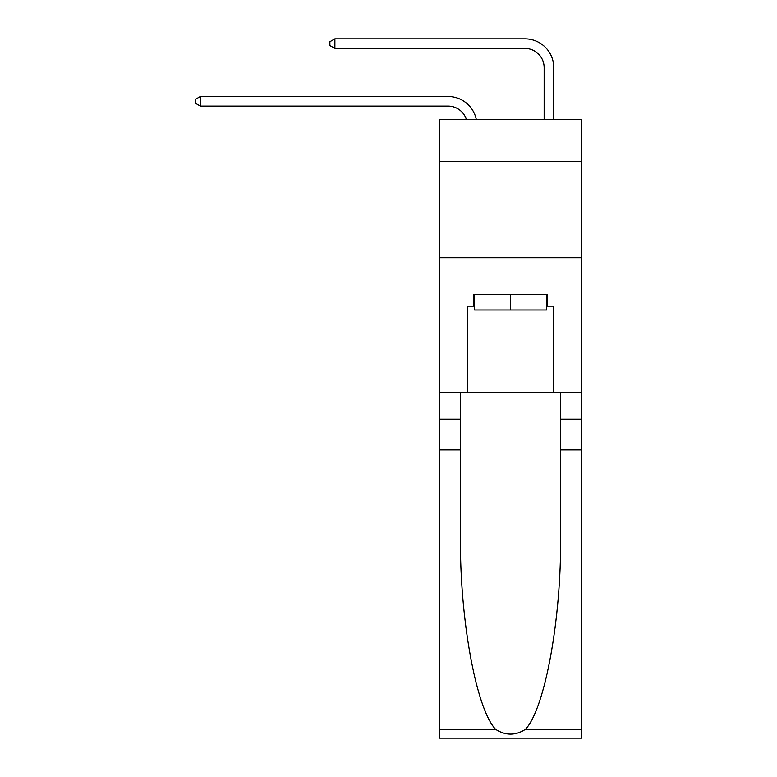 <?xml version="1.0" encoding="UTF-8"?>
<svg xmlns="http://www.w3.org/2000/svg" width="777" height="777" viewBox="0 0 777 777"><rect width="100%" height="100%" fill="white"/><g stroke="black" fill="none" stroke-linecap="round" stroke-linejoin="round"><path stroke-width="1.17" d="M581.633 161.645L581.633 119.367L439.423 119.367L439.423 161.645L581.633 161.645L581.633 392.249L553.768 392.249L553.768 306.157L547.62 306.157L547.62 294.629L473.436 294.629L473.436 306.157L474.592 306.157M439.423 449.902L460.47 449.902L460.47 535.596C459.44 617.501 476.058 709.012 495.658 729.38C505.565 735.702 515.472 735.702 525.398 729.38L581.633 729.38L581.633 738.15L439.423 738.15L439.423 161.645M448.076 96.503L200.369 96.503L448.076 96.503A28.827 28.827 168.7 0 1 476.272 119.367M544.153 119.367L544.153 67.677A19.221 19.221 27.9 0 0 524.941 48.456L334.887 48.456L329.885 45.571L329.885 41.735L334.887 38.85L524.941 38.85A28.827 28.827 22.7 0 1 553.768 67.677L553.768 119.367M546.464 294.629L546.464 310.004L474.592 310.004L474.592 294.629M510.528 294.629L510.528 310.004M525.398 729.38C544.988 709.012 561.606 617.501 560.586 535.596L560.586 392.249M560.586 449.902L581.633 449.902L581.633 392.249M460.47 392.249L460.47 449.902M581.633 729.38L581.633 449.902M439.423 392.249L467.288 392.249L467.288 306.157L473.436 306.157M439.423 257.731L581.633 257.731M467.288 392.249L553.768 392.249M546.464 306.157L547.62 306.157M544.153 67.677A19.221 19.221 -157.3 0 0 524.941 48.456A19.221 19.221 -157.3 0 1 544.153 67.677A19.221 19.221 -157.3 0 0 524.941 48.456A19.221 19.221 -157.3 0 1 544.153 67.677A19.221 19.221 -157.3 0 0 524.941 48.456A19.221 19.221 -157.3 0 1 544.153 67.677A19.221 19.221 -157.3 0 0 524.941 48.456A19.221 19.221 -157.3 0 1 544.153 67.677A19.221 19.221 -157.3 0 0 524.941 48.456A19.221 19.221 -157.3 0 1 544.153 67.677A19.221 19.221 -157.3 0 0 524.941 48.456A19.221 19.221 -157.3 0 1 544.153 67.677A19.221 19.221 -157.3 0 0 524.941 48.456A19.221 19.221 -157.3 0 1 544.153 67.677A19.221 19.221 -157.3 0 0 524.941 48.456A19.221 19.221 -157.3 0 1 544.153 67.677A19.221 19.221 -157.3 0 0 524.941 48.456A19.221 19.221 -157.3 0 1 544.153 67.677A19.221 19.221 -157.3 0 0 524.941 48.456A19.221 19.221 -157.3 0 1 544.153 67.677A19.221 19.221 -157.3 0 0 524.941 48.456A19.221 19.221 -157.3 0 1 544.153 67.677A19.221 19.221 -157.3 0 0 524.941 48.456A19.221 19.221 -157.3 0 1 544.153 67.677A19.221 19.221 -157.3 0 0 524.941 48.456A19.221 19.221 -157.3 0 1 544.153 67.677A19.221 19.221 -157.3 0 0 524.941 48.456A19.221 19.221 -157.3 0 1 544.153 67.677A19.221 19.221 -157.3 0 0 524.941 48.456A19.221 19.221 -157.3 0 1 544.153 67.677A19.221 19.221 -157.3 0 0 524.941 48.456A19.221 19.221 -157.3 0 1 544.153 67.677A19.221 19.221 -157.3 0 0 524.941 48.456A19.221 19.221 -157.3 0 1 544.153 67.677A19.221 19.221 -157.3 0 0 524.941 48.456A19.221 19.221 -157.3 0 1 544.153 67.677A19.221 19.221 -157.3 0 0 524.941 48.456A19.221 19.221 -157.3 0 1 544.153 67.677M466.346 119.367A19.221 19.221 -11.3 0 0 448.076 106.109L200.369 106.109L195.367 103.224L195.367 99.378L200.369 96.503L200.369 106.109M334.887 38.85L334.887 48.456M560.586 419.153L581.633 419.153M460.47 419.153L439.423 419.153M439.423 729.38L495.658 729.38"/></g></svg>
